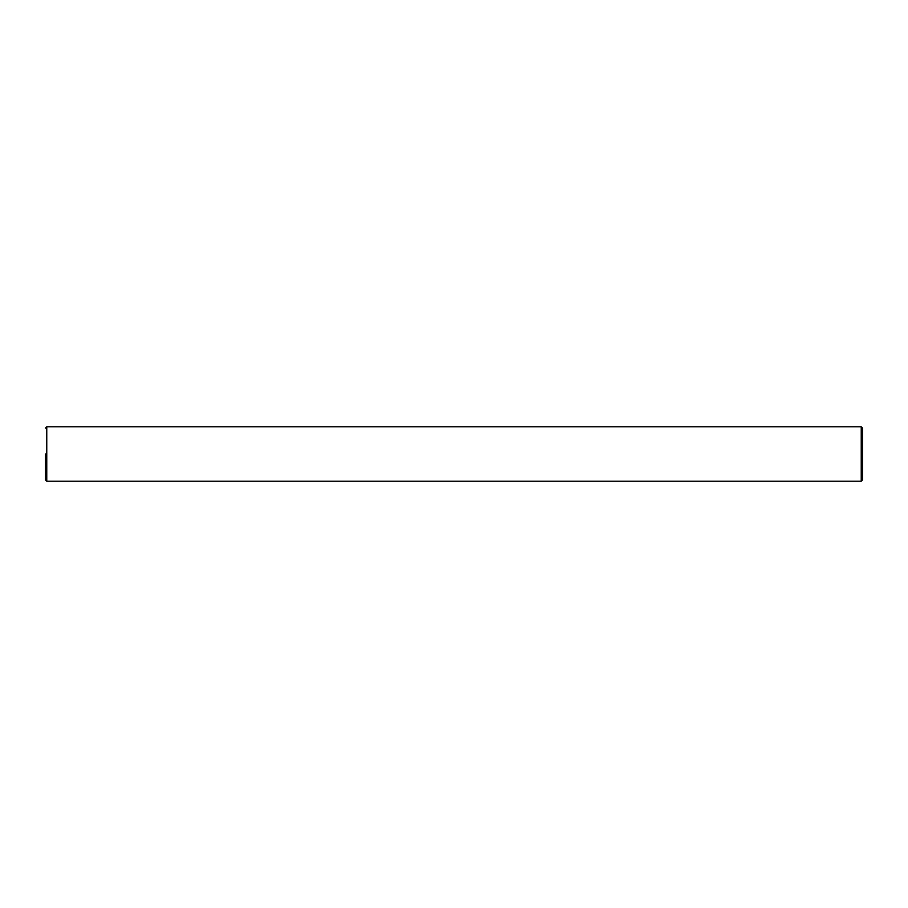 <?xml version="1.0" encoding="UTF-8"?>
<svg xmlns="http://www.w3.org/2000/svg" width="908" height="908" viewBox="0 0 908 908"><rect width="100%" height="100%" fill="white"/><g stroke="black" fill="none" stroke-linecap="round" stroke-linejoin="round"><path stroke-width="1.36" d="M862.6 454L862.6 428.122L862.6 479.878L861.238 481.24L861.238 426.76L46.762 426.76L45.4 428.122M861.238 481.24L46.762 481.24L46.762 426.76M45.4 454L45.4 479.878L45.4 454M861.238 426.76L862.6 428.122M46.762 481.24L45.4 479.878"/></g></svg>
